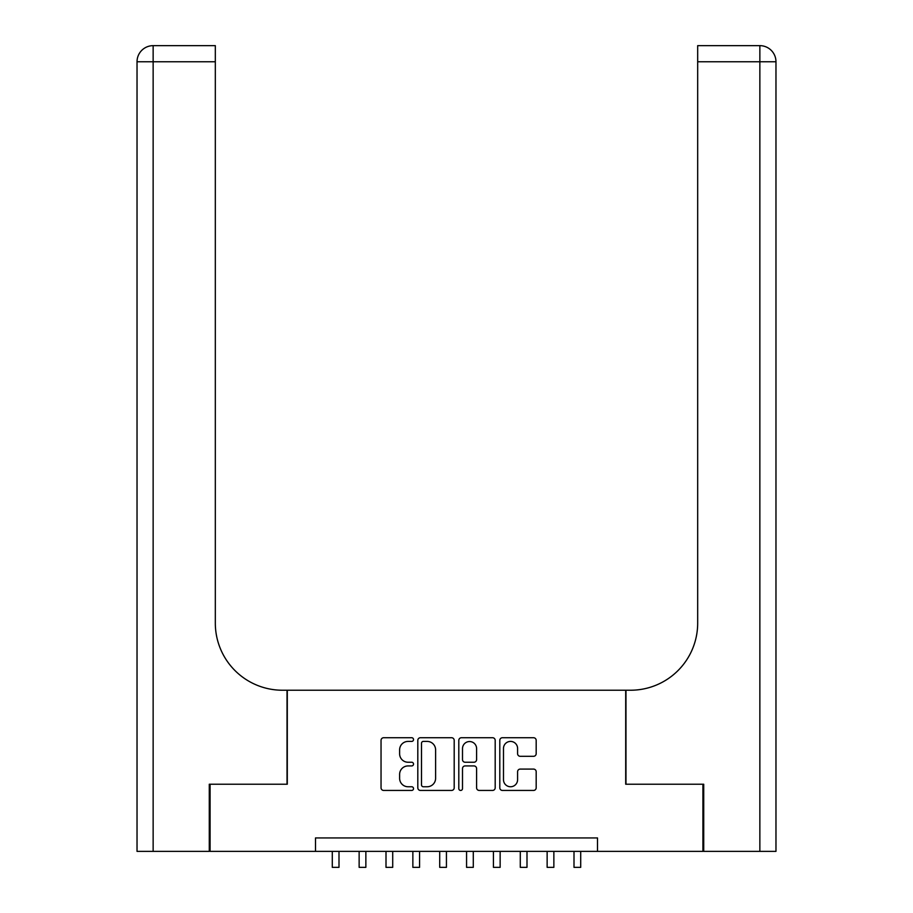 <?xml version="1.0" encoding="UTF-8"?>
<svg xmlns="http://www.w3.org/2000/svg" width="913" height="913" viewBox="0 0 913 913"><rect width="100%" height="100%" fill="white"/><g stroke="black" fill="none" stroke-linecap="round" stroke-linejoin="round"><path stroke-width="1.37" d="M413.532 739.564A1.849 1.849 0 0 0 411.683 737.727L383.677 737.727A2.636 2.636 0 0 0 381.041 740.363L381.041 787.805A2.636 2.636 0 0 0 383.677 790.441L411.683 790.441A1.849 1.849 0 0 0 413.532 788.604A1.849 1.849 0 0 0 411.683 786.755L408.054 786.755A8.434 8.434 0 0 1 399.62 778.321L399.62 774.361A8.434 8.434 0 0 1 408.054 765.927L411.683 765.927A1.849 1.849 0 0 0 413.532 764.078A1.849 1.849 0 0 0 411.683 762.241L408.054 762.241A8.434 8.434 0 0 1 399.62 753.807L399.62 749.847A8.434 8.434 0 0 1 408.054 741.413L411.683 741.413A1.849 1.849 0 0 0 413.532 739.564M533.546 756.306A2.636 2.636 0 0 0 536.182 753.67L536.182 740.363A2.636 2.636 0 0 0 533.546 737.727L502.435 737.727A2.636 2.636 0 0 0 499.799 740.363L499.799 787.805A2.636 2.636 0 0 0 502.435 790.441L533.546 790.441A2.636 2.636 0 0 0 536.182 787.805L536.182 771.725A2.636 2.636 0 0 0 533.546 769.088L520.227 769.088A2.636 2.636 0 0 0 517.591 771.725L517.591 779.702A7.053 7.053 0 0 1 510.538 786.755A7.053 7.053 0 0 1 503.485 779.702L503.485 748.466A7.053 7.053 0 0 1 510.538 741.413A7.053 7.053 0 0 1 517.591 748.466L517.591 753.67A2.636 2.636 0 0 0 520.227 756.306L533.546 756.306M315.499 851.373L210.081 851.373L210.081 784.221L287.298 784.221L287.298 690.228L625.702 690.228L625.702 784.221L702.919 784.221L702.919 851.373L597.501 851.373L597.501 837.94L315.499 837.94L315.499 851.373L597.501 851.373M454.195 740.363A2.636 2.636 0 0 0 451.558 737.727L420.448 737.727A2.636 2.636 0 0 0 417.812 740.363L417.812 787.805A2.636 2.636 0 0 0 420.448 790.441L451.558 790.441A2.636 2.636 0 0 0 454.195 787.805L454.195 740.363M461.442 737.727L492.552 737.727A2.636 2.636 0 0 1 495.188 740.363L495.188 787.805A2.636 2.636 0 0 1 492.552 790.441L479.234 790.441A2.636 2.636 0 0 1 476.597 787.805L476.597 768.563A2.636 2.636 0 0 0 473.961 765.927L465.139 765.927A2.636 2.636 0 0 0 462.503 768.563L462.503 788.604A1.849 1.849 0 0 1 460.654 790.441A1.849 1.849 0 0 1 458.805 788.604L458.805 740.363A2.636 2.636 0 0 1 461.442 737.727M423.347 741.413A1.849 1.849 0 0 0 421.509 743.262L421.509 784.906A1.849 1.849 0 0 0 423.347 786.755L427.17 786.755A8.434 8.434 0 0 0 435.604 778.321L435.604 749.847A8.434 8.434 0 0 0 427.17 741.413L423.347 741.413M476.597 748.592A7.053 7.053 0 0 0 469.544 741.539A7.053 7.053 0 0 0 462.503 748.592L462.503 759.605A2.636 2.636 0 0 0 465.139 762.241L473.961 762.241A2.636 2.636 0 0 0 476.597 759.605L476.597 748.592M332.286 851.373L332.286 867.35L338.997 867.35L338.997 851.373M209.282 784.221L287.036 784.221L287.036 690.228L282.459 690.228A67.14 67.14 0 0 1 215.32 623.088L215.32 61.764L153.144 61.764L153.144 851.373L209.282 851.373L209.282 784.221M153.144 851.373L137.03 851.373L137.03 61.764A16.114 16.114 0 0 1 153.144 45.65L215.32 45.65L215.32 61.764M215.32 45.65L153.144 45.65A16.114 16.114 0 0 0 137.03 61.764L153.144 61.764L153.144 45.65M282.459 690.228A67.14 67.14 0 0 1 215.32 623.088M775.97 851.373L775.97 61.764L775.97 851.373L703.718 851.373L703.718 784.221L625.964 784.221L625.964 690.228L630.541 690.228A67.14 67.14 0 0 0 697.68 623.088L697.68 45.65L759.856 45.65L697.68 45.65M759.856 851.373L759.856 45.65A16.114 16.114 0 0 1 775.97 61.764L775.97 690.228M630.541 690.228A67.14 67.14 0 0 0 697.68 623.088M359.14 851.373L359.14 867.35L365.862 867.35L365.862 851.373M386.005 851.373L386.005 867.35L392.716 867.35L392.716 851.373M412.859 851.373L412.859 867.35L419.569 867.35L419.569 851.373M439.712 851.373L439.712 867.35L446.434 867.35L446.434 851.373M466.566 851.373L466.566 867.35L473.288 867.35L473.288 851.373M493.431 851.373L493.431 867.35L500.141 867.35L500.141 851.373M520.284 851.373L520.284 867.35L526.995 867.35L526.995 851.373M547.138 851.373L547.138 867.35L553.86 867.35L553.86 851.373M574.003 851.373L574.003 867.35L580.714 867.35L580.714 851.373M775.97 61.764L697.68 61.764"/></g></svg>

